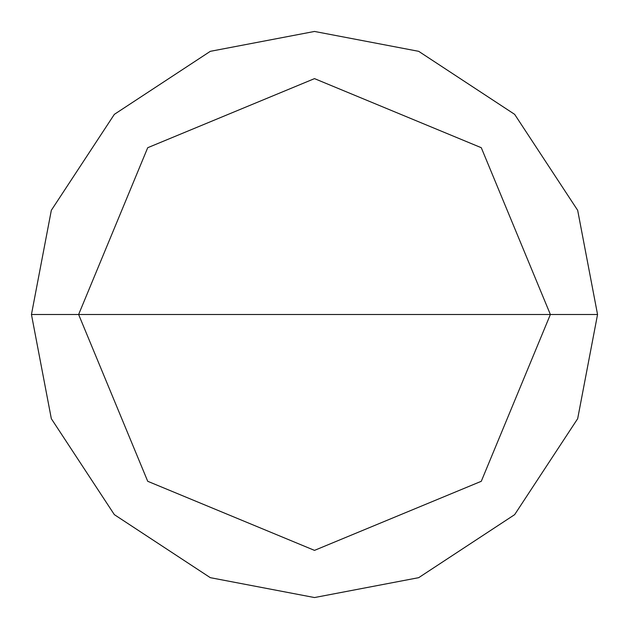 <?xml version="1.0" encoding="UTF-8"?>
<svg xmlns="http://www.w3.org/2000/svg" width="629" height="629" viewBox="0 0 629 629"><rect width="100%" height="100%" fill="white"/><g stroke="black" fill="none" stroke-linecap="round" stroke-linejoin="round"><path stroke-width="0.94" d="M314.5 314.5L550.375 314.5L481.287 481.287L314.5 550.375L147.713 481.287L78.625 314.5L597.55 314.5L577.674 210.314L514.648 114.352L418.686 51.326L314.5 31.45L210.314 51.326L114.352 114.352L51.326 210.314L31.45 314.5L78.625 314.5L147.713 147.713L314.5 78.625L481.287 147.713L550.375 314.5L481.287 147.713L314.5 78.625L147.713 147.713L78.625 314.5L314.5 314.5M597.55 314.5L577.674 210.314L514.648 114.352L418.686 51.326L314.5 31.45L210.314 51.326L114.352 114.352L51.326 210.314L31.45 314.5L78.625 314.5L147.713 481.287L314.5 550.375L481.287 481.287L550.375 314.5L597.55 314.5L577.674 418.686L514.648 514.648L418.686 577.674L314.5 597.55L210.314 577.674L114.352 514.648L51.326 418.686L31.45 314.5L51.326 418.686L114.352 514.648L210.314 577.674L314.5 597.55L418.686 577.674L514.648 514.648L577.674 418.686L597.55 314.5"/></g></svg>
